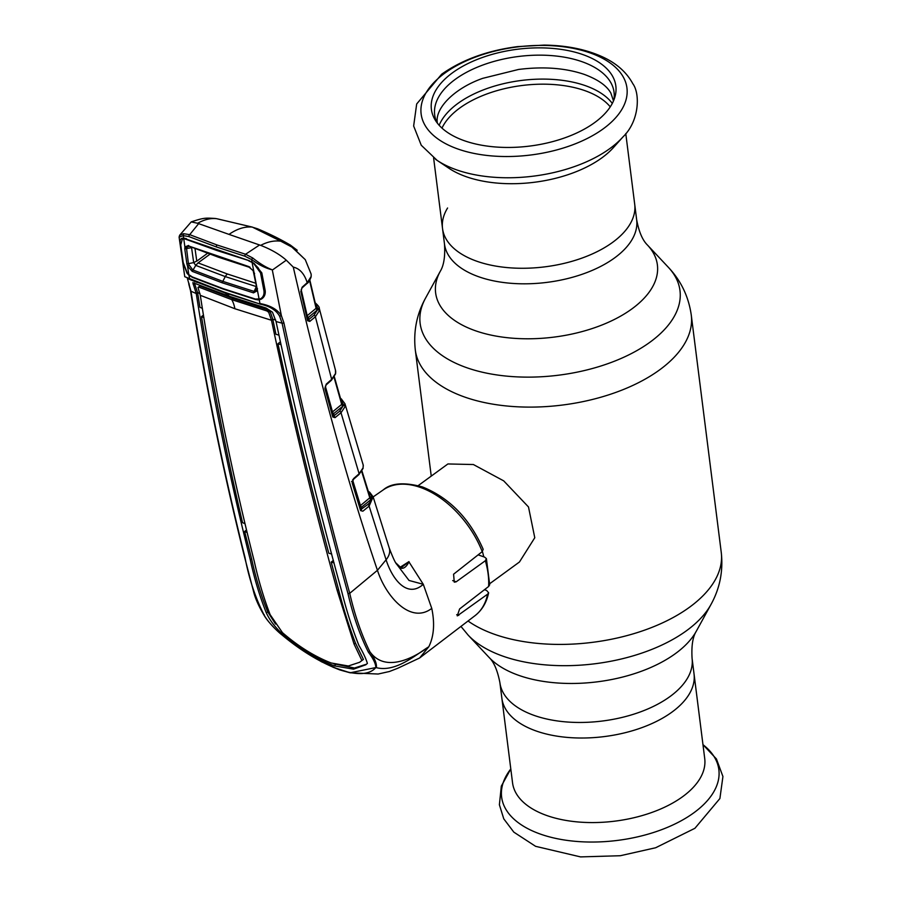 <?xml version="1.0" encoding="UTF-8"?>
<svg xmlns="http://www.w3.org/2000/svg" width="902" height="902" viewBox="0 0 902 902"><rect width="100%" height="100%" fill="white"/><g stroke="black" fill="none" stroke-linecap="round" stroke-linejoin="round"><path stroke-width="1.35" d="M671.99 712.084A96.852 50.85 172.8 0 1 568.237 737.486A96.852 50.85 172.8 0 1 501.873 698.272A96.852 50.85 -7.2 0 0 568.237 737.486A96.852 50.85 -7.2 0 0 671.99 712.084A96.852 50.85 -7.2 0 0 694.044 673.997A96.852 50.85 172.8 0 1 671.99 712.084M447.584 208.001A96.852 50.85 -7.2 0 0 442.532 228.522A96.852 50.85 -7.2 0 0 508.886 267.736A96.852 50.85 -7.2 0 0 612.65 242.334A96.852 50.85 -7.2 0 0 634.704 204.247A96.852 50.85 172.8 0 1 612.65 242.334A96.852 50.85 172.8 0 1 508.886 267.736A96.852 50.85 172.8 0 1 442.532 228.522L444.494 244.07C445.284 256.292 443.885 265.357 440.289 271.265L425.597 298.021C416.69 314.155 413.263 331.485 415.315 350.032L431.246 476.109M489.752 583.673L519.451 562.002L534.773 537.739L528.493 506.958L503.711 480.867L473.381 464.53L447.911 463.955L418.212 485.614M482.39 551.494A60.693 37.433 53.9 0 1 483.754 556.827M512.55 782.823A96.852 50.85 -7.2 0 0 578.915 822.038A96.852 50.85 -7.2 0 0 682.679 796.646A96.852 50.85 -7.2 0 0 704.721 758.548L692.082 658.437A96.852 50.85 172.8 0 1 670.028 696.536A96.852 50.85 172.8 0 1 566.264 721.927A96.852 50.85 172.8 0 1 499.911 682.713L512.55 782.823M622.989 136.89C639.642 120.834 640.082 93.425 632.888 83.818C626.349 71.754 615.615 62.497 600.676 56.048C584.383 49.001 565.52 45.359 544.086 45.1L517.624 46.611C487.508 50.523 462.185 59.724 441.653 74.223L416.679 103.978L413.646 126.009L421.257 145.245L437.12 160.376A109.48 57.48 172.8 0 0 610.011 148.458A109.48 57.48 172.8 0 0 622.989 136.89L613.45 147.556A96.852 50.85 172.8 0 1 601.972 157.782A96.852 50.85 172.8 0 1 449.016 168.324L437.12 160.376A109.48 57.48 172.8 0 1 435.486 159.248M452.567 72.746A92.951 48.798 172.8 0 1 561.901 49.497A92.951 48.798 172.8 0 1 614.86 97.179A92.951 48.798 172.8 0 1 594.677 122.571A92.951 48.798 172.8 0 1 505.199 147.432A92.951 48.798 172.8 0 1 435.125 119.887A92.951 48.798 172.8 0 1 452.567 72.746M436.884 122.514A90.403 47.456 172.8 0 1 455.262 79.353A90.403 47.456 172.8 0 1 559.082 56.386A90.403 47.456 172.8 0 1 613.811 100.167M268.356 311.844L269.709 310.784M315.249 302.858L315.159 302.801A1.522 1.116 124.7 0 1 315.249 302.858L315.249 302.858C318.237 305.575 319.567 307.345 319.24 308.168L319.409 309.375A1.522 1.297 177.6 0 0 317.775 308.349L315.373 303.715M319.409 309.375L319.308 310.784A1.522 1.285 -169.5 0 0 317.684 309.668L317.605 308.18A1.522 1.161 -51.1 0 1 316.377 307.932M319.308 310.784L315.384 316.76A1.522 1.026 -129.8 0 0 313.997 315.181L317.47 309.871A1.522 1.026 50.2 0 1 316.083 308.292L309.578 280.567M341.136 398.819A1.522 1.127 125.9 0 0 340.99 398.684L341.317 398.921A1.522 1.139 126.1 0 1 341.655 399.417L344.959 403.746L345.105 406.588L341.012 412.755L335.037 417.649L332.793 416.983L324.923 388.649L326.242 384.162L331.654 379.37L315.384 316.76L309.781 321.428A1.522 1.026 -129.8 0 0 308.405 319.849L313.997 315.181M360.62 510.611A1.522 0.913 -17.1 0 0 360.856 509.867A1.522 0.913 -17.1 0 0 360.699 509.63L367.757 504.534A1.522 1.015 -129 0 1 369.121 506.123L386.09 559.792A22.753 14.556 -17.7 0 0 389.247 548.033L373.124 496.833L369.121 506.123L362.863 511.197L360.62 510.611L352.242 483.156L353.629 478.545L359.12 473.764L363.078 467.834L363.213 465.071L344.959 403.746L341.317 398.921A1.522 1.139 126.1 0 0 340.528 398.774M291.865 247.069L305.271 259.652L292.417 247.34L280.793 241.206C274.298 240.349 267.59 241.736 260.667 245.367C271.231 249.459 279.767 254.409 286.284 260.193L293.285 267.116C319.556 381.366 347.608 482.423 377.442 570.301C385.628 595.951 410.342 624.748 431.765 608.399L423.286 584.304L408.967 561.901C406.588 566.512 404.062 568.632 401.39 568.26L395.944 562.995M293.285 267.116C299.723 268.559 304.369 273.757 307.21 282.676A1.522 1.003 48.2 0 1 306.984 283.51L306.984 283.51C308.236 282.969 309.6 280.849 311.043 277.173L311.156 276.632A1.522 1.319 10.6 0 1 311.066 276.903M309.781 321.428L307.559 320.684L300.851 291.515L302.114 287.231L307.21 282.676L311.032 276.688A1.522 1.252 12.2 0 1 311.043 277.173M325.329 386.225L332.511 411.91A1.522 1.015 -129.3 0 0 333.875 413.488L333.661 416.07L339.648 411.177A1.522 1.015 -129.3 0 1 341.012 412.755L359.12 473.764A1.522 0.992 49 0 1 358.895 474.621L363.089 468.375A1.522 1.252 -166 0 0 363.078 467.834M370.068 492.774A1.522 1.15 127.3 0 0 368.681 492.233L368.163 491.838M367.757 504.534C372.785 500.148 373.09 496.044 368.681 492.233M369.437 492.165A1.522 1.139 126.9 0 0 368.377 491.77M400.184 567.234L408.989 561.585M335.645 664.379L334.405 665.868C316.512 658.956 298.945 648.121 281.683 633.373C274.704 626.721 269.585 619.888 266.327 612.864C259.686 596.29 254.353 578.622 250.294 559.826C228.488 473.381 210.47 384.624 196.253 293.556L190.976 291.222C205.306 382.177 223.324 470.957 245.017 557.549C249.087 579.073 255.582 598.477 264.478 615.75C268.131 621.76 273.78 628.006 281.435 634.478C300.456 650.466 319.849 662.248 339.603 669.825C357.62 675.497 369.685 674.741 375.818 667.57L350.134 672.791L378.13 674.031L389.438 671.505L397.793 668.247L419.622 657.986L428.8 646.768C433.93 636.361 434.911 623.575 431.765 608.399M482.243 551.618A77.854 48.032 -126.1 0 0 420.321 487.407A77.854 48.032 -126.1 0 0 383.271 489.876C391.243 482.976 404.31 482.006 422.474 486.945C449.523 497.881 469.75 518.673 483.168 549.295L482.243 551.618L453.582 574.213L454.258 582.162L456.153 581.824L485.355 560.728L486.403 558.631L489.696 584.789L488.613 586.492L459.592 608.963L457.28 615.874L487.621 594.17L488.636 592.794L486.663 590.494L484.453 589.716M395.933 562.972L401.029 567.82A1.522 1.15 122.6 0 1 401.39 568.26M401.029 567.82L408.854 561.822M359.909 506.811L360.721 506.225M216.581 218.69A1.015 0.71 102.7 0 0 216.503 218.667C210.594 218.013 204.303 219.547 197.628 223.268L191.235 221.903L179.633 235.253L183.534 233.697L189.702 234.667L217.044 244.983L245.558 254.251L252.673 257.938C259.708 263.598 266.248 267.556 272.28 269.822C265.865 268.334 258.975 264.917 251.624 259.573L252.041 262.087L254.285 263.587L261.805 272.866L265.233 290.861C265.515 294.717 264.139 297.502 261.118 299.227L259.235 299.814L259.956 303.546C270.284 305.395 277.421 309.42 281.368 315.621L283.904 322.837C303.873 415.799 325.814 505.966 349.728 593.336L377.442 570.301L386.09 559.792C392.336 579.512 407.343 598.635 423.286 584.304L409.034 580.46L396.857 564.427C395.38 563.028 392.844 557.56 389.247 548.033L389.247 548.033M302.069 287.896A1.522 1.003 48.2 0 0 302.305 287.061L302.125 287.253A1.522 0.925 43.7 0 1 301.978 287.986A1.522 1.003 48.2 0 0 302.069 287.896L306.984 283.51M326.242 384.162A1.522 0.947 45.6 0 1 326.073 384.962L325.16 387.973A1.522 0.868 -15.2 0 0 324.991 387.713M332.793 416.983A1.522 0.879 -15.8 0 0 333.018 416.284A1.522 0.879 -15.8 0 0 332.861 416.036M326.355 384.049A1.522 0.992 48.5 0 1 326.107 384.94L331.44 380.227L335.51 373.992A1.522 1.252 -166.9 0 0 335.51 373.484L335.454 370.124L319.24 308.168M331.44 380.227A1.522 0.992 48.5 0 0 331.654 379.37L335.51 373.484M332.511 411.91L341.7 404.389L334.044 377.273M339.648 411.177L343.064 405.968A1.522 1.015 -129.3 0 1 341.7 404.389L341.824 403.679M342.005 404.017A1.522 1.173 130.5 0 0 342.129 404.141L342.129 404.141A1.522 1.173 130.5 0 0 343.256 404.288L340.279 398.853M332.951 416.036A1.522 1.184 132.4 0 0 333.548 415.957M345.105 406.588A1.522 1.285 -169.7 0 0 343.482 405.505L343.572 404.716A1.522 1.297 -177.4 0 1 345.195 405.731M335.037 417.649A1.522 1.015 -129.3 0 0 333.661 416.07M352.242 483.156A1.522 0.902 -16.9 0 0 352.468 482.423A1.522 0.902 -16.9 0 0 352.321 482.175L351.555 481.442M360.755 509.562A1.522 1.195 133.6 0 0 361.375 509.495L361.499 509.607M359.718 506.191L369.786 497.814L361.679 471.509M352.614 479.999L360.394 505.436A1.522 1.015 -129 0 0 361.77 507.025L361.375 509.495M369.786 497.814L369.955 497.149L369.786 497.814A1.522 1.015 -129 0 0 371.15 499.415L361.77 507.025M370.113 497.442A1.522 1.184 131.8 0 0 370.226 497.566L370.226 497.566A1.522 1.184 131.8 0 0 371.376 497.735L371.15 499.415M353.697 478.488A1.522 0.992 49 0 1 352.874 479.503M311.032 276.688L311.145 276.159A1.522 1.319 10.6 0 1 311.156 276.632L311.201 274.704A1.522 1.218 -6.8 0 1 311.201 274.885M311.145 276.159L311.167 274.558A1.522 1.218 -6.8 0 1 311.201 274.704M301.155 289.621L307.199 315.7L316.083 308.292A1.522 0.755 137.3 0 0 316.106 308.281M317.47 309.871L308.574 317.29A1.522 1.026 50.2 0 1 307.199 315.7M308.574 317.29L308.326 319.782A1.522 1.173 -49.3 0 1 307.762 319.86M307.559 320.684A1.522 0.857 -13.4 0 0 307.796 320.041L307.796 320.041A1.522 0.857 -13.4 0 0 307.616 319.759L308.326 319.782M216.503 218.667L252.312 227.09L217.698 218.927M257.904 299.43L257.273 299.859M311.167 274.558L311.055 273.858A1.522 1.285 -11.7 0 1 311.089 274.005M311.055 273.858L305.271 259.663M280.95 241.274L252.312 227.09C244.825 226.357 237.057 228.792 229.018 234.396L260.667 245.367M280.883 241.229L292.417 247.34M229.018 234.396L197.628 223.268M198.587 223.719L189.702 234.667A1.522 0.936 -67.9 0 0 188.946 236.606L183.298 235.614L183.534 233.697M259.235 299.814L255.559 299.52L223.155 289.068L192.43 277.388L188.868 275.144L186.996 273.238L182.813 261.963L180.332 244.295C179.645 240.823 180.242 238.816 182.114 238.286L183.67 238.117L183.298 235.614L179.092 237.102L184.763 276.722L223.64 291.921L260.362 304.188L224.068 292.575L187.402 278.436L190.976 291.222A1.522 0.879 -9.2 0 1 190.536 290.715L188.777 284.051M259.449 245.062L245.558 254.251A1.522 0.846 -73.3 0 0 244.927 256.224L216.345 246.934L188.946 236.606M334.405 665.868L353.539 669.171L365.772 664.785L367.396 663.421C366.02 658.742 363.179 652.698 358.861 645.313C352.299 628.762 346.616 610.97 341.835 591.926C317.808 504.703 295.879 414.57 276.046 321.54L282.078 323.164L279.62 316.219L281.368 315.621L272.28 269.822M272.573 269.901L286.284 260.193M188.868 275.144L189.871 279.473L197.256 282.506M265.233 290.861L263.914 290.557M261.805 272.866L260.452 272.348L258.322 268.052L255.83 265.425M263.88 290.061L260.746 273.633M252.289 262.617L248.681 260.498L187.176 239.425M252.673 257.938L251.624 259.573L244.927 256.224M249.256 261.197L248.681 260.498M184.639 238.906L183.67 238.117L186.477 238.692M187.481 273.802L187.379 273.193M182.114 238.286L183.377 239.109M202.398 308.383L199.962 307.345L197.549 292.519L194.347 282.856M244.78 523.622L242.525 522.641C226.74 455.341 213.064 386.676 201.496 316.613L203.92 317.673M275.527 624.06L267.736 611.872C261.028 595.365 255.661 577.708 251.624 558.89L244.634 531.436L246.9 532.428M196.253 293.556L192.836 282.676L229.311 296.251A37.929 22.246 109.3 0 0 224.068 292.575A1.522 0.891 109.3 0 1 223.64 291.921M246.336 530.105L244.634 531.436M203.491 315.057L201.496 316.613M366.516 664.188L354.509 668.01L333.571 663.771M234.881 308.743A37.929 22.246 109.3 0 0 231.769 299.667L266.947 310.976L268.706 312.306L271.479 320.266L234.881 308.743L200.3 295.315C214.417 386.451 232.412 475.174 254.308 561.495C258.423 580.189 263.7 597.902 270.138 614.645L282.439 632.629C298.359 646.407 314.606 656.532 331.203 662.993L348.352 665.992L359.594 662.293L363.416 659.407L359.594 662.293M271.479 320.266C291.199 413.364 313.118 503.463 337.224 590.573L354.058 644.062L361.882 660.478M333.413 560.39L331.192 562.126L338.566 589.626C343.391 608.602 349.029 626.416 355.456 643.07L363.416 659.407M268.706 312.306L270.093 311.291L272.776 319.229L275.696 320.041M199.297 286.475L199.894 285.945L233.144 298.63L231.769 299.667L198.541 286.994L197.966 287.512L200.3 295.315M199.894 285.945L198.541 286.994M232.389 297.322A39.959 23.429 109.3 0 1 233.144 298.63L268.356 309.938L266.947 310.976M270.093 311.291L268.356 309.938M278.898 335.127L275.922 334.27L272.776 319.229L271.457 320.165M280.928 344.587L277.951 343.752L280.342 341.881M277.951 343.752C293.5 415.292 310.446 485.107 328.79 553.208L331.699 554.031M276.046 321.54L272.46 312.193L266.124 308.033L229.311 296.251M334.09 562.927L331.192 562.126M199.973 293.578L197.549 292.519L196.23 293.454M279.62 316.219C276.192 310.164 269.766 306.15 260.362 304.188M375.818 667.57C375.773 663.759 373.293 658.64 368.388 652.191C359.853 635.098 353.054 615.581 347.992 593.651C324.089 506.293 302.125 416.126 282.078 323.164A1.522 0.834 168.1 0 0 283.904 322.837M347.992 593.651L349.728 593.336C354.768 615.141 361.476 634.602 369.865 651.706C374.77 658.381 376.935 663.703 376.371 667.672C395.854 672.497 415.258 655.111 428.8 646.768C410.128 660.636 384.004 671.483 369.865 651.706L368.388 652.191M350.134 672.791L332.996 667.254M190.728 290.173A1.522 0.879 -9.2 0 0 190.536 290.715C204.889 381.693 222.907 470.494 244.589 557.109L253.541 591.441C255.165 598.251 258.727 606.268 264.218 615.502C267.984 622.087 277.59 631.535 281.424 634.478L300.761 649.136L321.462 661.752L339.738 669.893A1.522 0.891 109.3 0 0 339.806 669.915M188.89 283.205L189.228 284.525M486.403 558.631L484.588 557.12L478.139 554.854M335.544 373.755A1.522 1.308 -168.2 0 0 335.6 373.022M249.674 260.858L216.908 250.508L183.726 238.511L184.899 246.968L188.552 245.457L189.24 246.19L186.41 247.407L188.484 264.027L192.712 269.901L222.433 281.244L253.71 291.29L256.867 289.486L257.465 290.636L253.507 292.868L222.106 282.766L192.239 271.378L187.56 266.124L188.8 274.648L192.351 276.948L223.087 288.629L255.48 299.081L260.565 298.81C263.226 297.164 264.365 294.503 263.959 290.827L260.543 272.9L253.992 263.835L252.109 262.482L259.133 299.306M256.484 286.238L253.507 292.868M256.867 289.497L256.878 287.997M256.867 288.009L257.51 288.753L256.867 288.009M254.589 273.407L253.969 272.697M253.699 271.085L249.11 267.184L218.453 257.194L189.24 246.19L248.58 266.507L253.27 270.848M294.277 248.242L291.729 246.922M297.22 250.26L290.297 245.028L282.608 242.029L291.831 246.855M281.345 241.443L282.608 242.029M281.39 241.409L255.683 228.443M248.704 260.836L252.109 262.482M249.11 267.184L248.58 266.507L250.023 267.206M254.556 227.947L257.532 228.781C268.187 233.28 277.715 237.902 286.126 242.649L290.297 245.028M189.003 265.684L187.56 266.124L186.906 263.993L193.682 262.595L191.574 247.655L192.306 247.441M195.001 248.512L196.783 261.152L207.539 253.282M192.239 271.378L195.757 265.402L193.682 262.595L196.771 261.039M186.906 263.993L184.775 248.929L191.574 247.655M184.775 248.929L184.899 246.968L186.41 247.407M188.8 274.648L187.323 273.126L183.207 262.516L180.738 244.916L182.429 238.748L183.726 238.511M256.269 286.577L225.252 276.587L195.757 265.402M209.997 254.184L198.045 262.888L227.462 274.028L255.92 283.296M195.779 265.368L198.045 262.888M625.774 133.586L636.665 219.795C638.932 231.837 642.551 240.259 647.501 245.096A111.758 58.675 172.8 0 1 631.941 308.867A111.758 58.675 172.8 0 1 493.642 335.634A111.758 58.675 172.8 0 1 440.289 271.265M647.501 245.096L668.393 267.353A130.948 68.744 172.8 0 1 650.162 342.072A130.948 68.744 172.8 0 1 488.106 373.439A130.948 68.744 172.8 0 1 425.597 298.021M668.393 267.353C681.033 280.759 688.654 296.702 691.282 315.17A139.077 73.017 172.8 0 1 659.61 369.876A139.077 73.017 172.8 0 1 510.611 406.34A139.077 73.017 172.8 0 1 415.315 350.032M691.282 315.17L721.262 552.475A139.077 73.017 172.8 0 1 689.59 607.181A139.077 73.017 172.8 0 1 468.037 621.004M468.183 635.155L489.076 657.423A111.758 58.675 172.8 0 0 675.485 653.555A111.758 58.675 172.8 0 0 696.288 631.242L710.979 604.487A130.948 68.744 172.8 0 1 686.614 630.633A130.948 68.744 172.8 0 1 468.183 635.155L460.945 626.416M636.665 219.795A96.852 50.85 172.8 0 1 614.612 257.893A96.852 50.85 172.8 0 1 510.859 283.284A96.852 50.85 172.8 0 1 444.494 244.07M510.803 768.944A109.48 57.48 -7.2 0 0 552.768 837.721A109.48 57.48 -7.2 0 0 693.931 812.736A109.48 57.48 -7.2 0 0 702.974 744.669L716.425 758.943L722.93 776.509L719.897 798.529L694.912 828.295L655.641 847.756L620.317 855.727L580.55 856.9L535.596 846.324L513.824 832.14L503.767 818.836L499.392 804.753L501.32 786.116L510.803 768.932M441.98 128.118A89.264 46.859 172.8 0 1 459.716 108.071A89.264 46.859 172.8 0 1 610.259 106.853M439.161 125.288A91.034 47.795 172.8 0 1 457.844 103.471A91.034 47.795 172.8 0 1 612.3 103.414M444.754 73.175A103.719 54.447 172.8 0 1 589.987 52.857A103.719 54.447 172.8 0 1 603.314 128.772A103.719 54.447 172.8 0 1 458.092 149.078A103.719 54.447 172.8 0 1 444.754 73.175M488.636 592.794C486.573 602.547 482.04 610.158 475.038 615.649A77.854 48.032 -126.1 0 0 487.621 594.17M488.613 586.492A77.854 48.032 -126.1 0 0 485.355 560.728M300.851 291.515A1.522 0.846 -12.5 0 0 301.099 290.884L301.978 287.986M324.923 388.649A1.522 0.868 -15.2 0 0 325.16 387.973L333.018 416.284M341.734 403.014L343.256 404.288M343.064 405.968L333.875 413.488M369.786 496.348L371.376 497.735M316.185 307.063L317.605 308.18M216.345 246.934A1.522 0.891 -70.7 0 1 217.044 244.983M245.017 557.549L244.724 556.523M251.624 558.89L250.294 559.826M355.456 643.07L354.058 644.062M338.566 589.626L337.224 590.573M194.606 283.397L193.186 284.401M267.736 611.872L266.327 612.864M282.563 632.73L281.683 633.373M339.603 669.825A1.522 0.891 109.3 0 0 339.738 669.893L350.01 672.768M264.478 615.75L264.173 614.645L264.478 615.75M189.409 278.808L189.871 279.473L187.56 278.504M456.705 614.668L458.78 615.389M452.691 580.606L456.153 581.824M340.37 398.233L340.99 398.684A1.522 1.127 125.9 0 0 340.449 398.515M217.844 256.484L218.453 257.194L217.844 256.484M227.462 274.028A7.588 4.442 109.3 0 0 225.252 276.587L222.106 282.766M696.288 631.242C692.736 636.868 691.338 645.933 692.082 658.437M489.076 657.423C493.901 661.978 497.521 670.412 499.911 682.713M721.262 552.475C723.314 571.022 719.886 588.363 710.979 604.487M433.603 157.861L442.532 228.522M437.38 123.168L437.335 122.875C434.696 108.251 454.664 88.125 482.773 78.327L518.582 69.454C543.478 66.342 565.362 67.988 584.259 74.392C597.868 79.455 606.73 85.667 610.846 93.053L613.495 100.923M269.405 310.513L268.052 311.573M369.752 492.323L373.124 496.833M368.185 491.15L369.211 491.917M475.038 615.649L419.622 657.986M334.349 376.81L342.129 404.141M360.856 509.867L352.468 482.423M360.191 509.303L360.879 509.957M361.984 471.013L370.226 497.566M353.471 479.334L358.895 474.621M316.365 307.808L309.86 280.116M307.83 320.187L301.099 290.884M191.235 221.903C204.348 217.483 205.859 217.912 215.567 218.498M258.964 299.34L258.141 299.904M252.402 227.101L279.879 240.733M179.633 235.253L179.092 237.102M263.869 290.286L260.452 272.336M383.271 489.876L373.146 496.923M360.473 505.74L359.74 506.248M335.454 370.136L335.623 370.88M335.713 371.579L335.612 373.529M362.999 464.169L363.326 465.962M257.104 288.572L256.844 289.565M256.856 288.234L253.248 271.028M248.986 267.161L218.295 257.16L189.037 246.156M253.473 227.507L257.363 228.725"/></g></svg>
